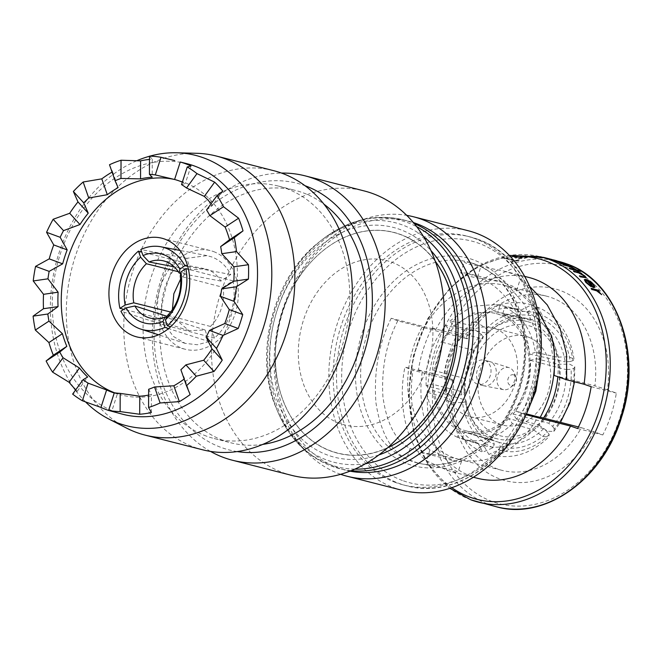 <?xml version="1.0" encoding="UTF-8"?>
<svg xmlns="http://www.w3.org/2000/svg" width="662" height="662" viewBox="0 0 662 662"><rect width="100%" height="100%" fill="white"/><g stroke="black" fill="none" stroke-linecap="round" stroke-linejoin="round"><path stroke-width="0.5" stroke-dasharray="3.31 2.48" d="M223.053 287.358L232.974 280.862C235.01 291.148 234.365 301.582 231.03 312.158C227.546 322.684 222.035 331.323 214.488 338.083L210.425 326.44C215.34 321.608 218.957 315.65 221.29 308.575C223.541 301.467 224.128 294.391 223.053 287.358L180.279 276.228M214.488 338.083L170.722 326.697M190.764 269.972L186.709 258.321L206.991 255.615L211.807 256.955C219.9 260.042 226.222 265.909 230.773 274.548L220.86 281.052C217.541 275.483 213.164 271.668 207.719 269.608L204.169 268.623L190.764 269.972L174.172 266.794M230.773 274.548L187.727 266.306M490.252 361.742A12.479 9.707 -75.7 0 0 489.913 361.618A12.479 9.707 -75.7 0 0 489.508 361.51A12.479 9.707 -75.7 0 0 477.145 370.712A12.479 9.707 -75.7 0 0 482.598 385.45A12.479 9.707 -75.7 0 0 483.343 385.681A12.479 9.707 -75.7 0 0 483.748 385.772A12.479 9.707 -75.7 0 0 495.772 376.215A12.479 9.707 -75.7 0 0 490.252 361.742M477.31 384.101A12.479 9.707 104.3 0 1 471.865 369.363A12.479 9.707 104.3 0 1 484.228 360.161A12.479 9.707 104.3 0 1 484.973 360.393A12.479 9.707 104.3 0 1 490.418 375.131A12.479 9.707 104.3 0 1 478.055 384.332A12.479 9.707 104.3 0 1 477.31 384.101M509.417 367.782A11.353 8.838 -75.7 0 0 509.103 367.675A11.353 8.838 -75.7 0 0 497.559 375.71A11.353 8.838 -75.7 0 0 502.441 389.364A11.353 8.838 -75.7 0 0 503.492 389.661A11.353 8.838 -75.7 0 0 510.096 387.824A11.353 8.838 -75.7 0 0 514.018 372.449A11.353 8.838 -75.7 0 0 509.417 367.782M513.786 374.915A5.503 4.286 -75.7 0 0 508.068 378.664A5.503 4.286 -75.7 0 0 510.41 385.375A5.503 4.286 -75.7 0 0 514.117 384.63A5.503 4.286 -75.7 0 0 516.021 377.175A5.503 4.286 -75.7 0 0 513.786 374.915M526.431 413.891L515.797 411.176L524.916 391.077C541.334 350.761 516.31 290.593 477.492 277.03L466.685 273.058L460.678 272.885L463.739 274.97L473.429 277.188L501.25 281.871L512.562 286.133L537.436 309.816M473.678 350.264L442.721 342.362A60.54 47.118 104.3 0 1 496.111 313.589A60.54 47.118 104.3 0 1 499.727 314.707A60.54 47.118 104.3 0 1 526.158 386.244A60.54 47.118 104.3 0 1 466.172 430.904A60.54 47.118 104.3 0 1 462.556 429.779A60.54 47.118 104.3 0 1 433.643 370.48L464.6 378.383C469.101 369.396 472.13 360.029 473.678 350.264A60.54 47.118 104.3 0 1 527.068 321.484A60.54 47.118 104.3 0 1 530.684 322.609A60.54 47.118 104.3 0 1 557.114 394.138A60.54 47.118 104.3 0 1 497.129 438.807A60.54 47.118 104.3 0 1 493.513 437.681A60.54 47.118 104.3 0 1 464.6 378.383M516.526 419.145L513.042 414.007C519.091 406.816 523.659 398.499 526.745 389.041C529.774 379.566 530.982 370.008 530.361 360.36L536.079 358.605C536.816 369.495 535.467 380.294 532.049 390.994C528.566 401.677 523.385 411.061 516.526 419.145L538.429 424.814A68.517 52.199 104.5 0 0 543.519 418.028M536.079 358.605L557.983 364.274A68.517 52.199 104.5 0 1 557.834 376.728M513.042 414.007L548.616 423.208L552.629 426.394A64.942 49.476 -75.5 0 0 567.135 399.782A64.942 49.476 -75.5 0 0 571.083 369.255L565.944 369.562A61.276 46.679 104.5 0 1 562.212 398.21A61.276 46.679 104.5 0 1 548.616 423.208M496.872 434.768A56.874 44.263 104.3 0 1 472.709 365.391A56.874 44.263 104.3 0 1 531.785 326.664A56.874 44.263 104.3 0 1 555.948 396.042A56.874 44.263 104.3 0 1 496.872 434.768M528.408 337.132A45.86 35.69 104.3 0 1 548.434 391.316A45.86 35.69 104.3 0 1 502.988 425.153A45.86 35.69 104.3 0 1 500.249 424.301A45.86 35.69 104.3 0 1 480.231 370.116A45.86 35.69 104.3 0 1 525.669 336.279A45.86 35.69 104.3 0 1 528.408 337.132M495.217 328.658A45.86 35.69 104.3 0 1 515.243 382.851A45.86 35.69 104.3 0 1 469.797 416.688A45.86 35.69 104.3 0 1 467.066 415.835A45.86 35.69 104.3 0 1 447.04 361.642A45.86 35.69 104.3 0 1 492.478 327.806A45.86 35.69 104.3 0 1 495.217 328.658M387.675 447.719A113.847 88.6 104.3 0 1 330.669 450.954A113.847 88.6 104.3 0 1 284.519 404.143A113.847 88.6 104.3 0 1 323.85 250.021A113.847 88.6 104.3 0 1 400.56 234.563A113.847 88.6 104.3 0 1 435.273 261.217M349.983 471.154A128.42 99.937 104.3 0 1 345.274 470.103A128.42 99.937 104.3 0 1 337.612 467.72A128.42 99.937 104.3 0 1 281.549 315.989A128.42 99.937 104.3 0 1 408.785 221.249A128.42 99.937 104.3 0 1 413.419 222.581M340.64 474.298A133.923 104.224 104.3 0 1 339.275 473.81A133.923 104.224 104.3 0 1 279.629 319.854A133.923 104.224 104.3 0 1 406.725 215.349M401.958 490.252A133.923 104.224 104.3 0 1 393.964 487.762A133.923 104.224 104.3 0 1 335.502 329.527A133.923 104.224 104.3 0 1 468.191 230.732M395.661 482.532A128.42 99.937 104.3 0 1 339.598 330.801A128.42 99.937 104.3 0 1 466.834 236.061A128.42 99.937 104.3 0 1 474.497 238.444A128.42 99.937 104.3 0 1 530.56 390.175A128.42 99.937 104.3 0 1 403.323 484.915A128.42 99.937 104.3 0 1 395.661 482.532M540.035 365.358L536.642 333.168L523.899 303.676L504.088 280.853L480.91 266.438L469.59 262.326L464.186 262.028L467.223 263.881L503.848 271.064L510.766 273.174C516.832 275.574 519.943 277.734 520.1 279.654L529.683 286.447M397.763 320.88C386.277 343.156 381.329 368.436 382.917 396.703C386.674 423.73 395.744 440.958 410.101 448.397L420.924 452.378L448.728 457.061L458.418 459.279L461.497 461.364L455.481 461.199L429.903 449.978C419.873 440.611 413.485 426.824 410.746 408.636A92.539 72.017 104.3 0 1 422.124 327.094L397.763 320.88L391.209 318.265L435.803 329.643A103.653 80.665 104.3 0 1 528.797 277.436M391.209 318.265C378.838 343.33 373.74 371.39 375.908 402.446C380.41 432.104 390.671 450.954 406.683 458.998L418.326 463.185L454.943 470.368L457.988 472.229L452.585 471.932L447.131 470.194L426.402 460.81C406.832 446.056 397.25 404.217 404.929 367.062L413.047 370.298L453.834 380.708L452.518 379.591L443.59 376.306A110.993 86.374 104.3 0 1 457.103 334.459L466.031 337.744A99.068 77.098 104.3 0 1 560.366 290.552A99.068 77.098 104.3 0 1 607.402 389.819L616.322 393.104A110.993 86.374 104.3 0 1 602.809 434.951L593.88 431.657A99.068 77.098 104.3 0 1 499.545 478.858A99.068 77.098 104.3 0 1 452.518 379.591M477.534 478.295A103.653 80.665 104.3 0 1 471.352 476.375A103.653 80.665 104.3 0 1 422.29 371.49L404.929 367.062M515.797 411.176L526.05 414.735M525.942 414.71L526.571 413.584M435.803 329.643L431.938 328.038A110.993 86.374 -75.7 0 0 418.425 369.884L422.29 371.49M533.059 256.74L532.174 256.153L533.059 256.74C531.594 256.302 531.867 256.136 533.895 256.244L539.571 257.022L533.142 256.029C530.32 255.888 529.948 256.128 532.025 256.757L540.771 257.973L543.171 258.006L541.648 257.501A126.583 98.514 -75.7 0 0 533.059 256.74M530.701 256.136L532.025 256.757L530.701 256.136M505.627 258.643L514.639 260.944A126.583 98.514 -75.7 0 0 511.395 261.862L512.429 262.127A126.583 98.514 104.3 0 1 520.175 260.141L519.149 259.876A126.583 98.514 -75.7 0 0 515.963 260.605L506.951 258.304A126.583 98.514 -75.7 0 0 505.627 258.643L505.685 258.445A126.765 98.655 104.3 0 1 507.009 258.106L515.963 260.605M516.749 257.866L515.855 257.295L517.825 256.624L523.808 256.459L517.08 256.376L514.391 257.27L515.632 258.139L519.289 258.552L524.709 258.312L527.374 257.551L525.918 256.831A126.583 98.514 -75.7 0 0 516.749 257.866L516.807 257.675A126.765 98.655 104.3 0 1 525.984 256.641L527.374 257.551M525.951 255.822A126.583 98.514 -75.7 0 0 524.726 255.846L535.028 258.47A126.583 98.514 104.3 0 1 536.253 258.445L525.951 255.822L536.253 258.445M543.436 257.501L539.803 256.823A126.583 98.514 104.3 0 1 540.945 257.03L544.909 257.89C542.219 257.311 541.872 257.303 543.85 257.866L555.89 260.72A126.583 98.514 104.3 0 1 556.99 261.051L554.359 260.381M544.412 257.559L540.953 256.815M542.608 257.278L543.85 257.866L542.617 257.278M554.342 260.704L560.482 262.276L567.317 265.04A126.583 98.514 104.3 0 1 568.368 265.545M578.439 426.94L581.402 427.693A89.891 69.957 104.3 0 1 502.144 470.376A89.891 69.957 104.3 0 1 496.781 468.713A89.891 69.957 104.3 0 1 453.834 380.708M387.833 447.578A113.781 88.551 104.3 0 1 297.205 425.848A113.781 88.551 104.3 0 1 282.343 312.092A113.938 88.667 104.3 0 1 323.917 249.971A113.938 88.667 104.3 0 1 400.684 234.505A113.938 88.667 104.3 0 1 449.084 373.492A113.938 88.667 104.3 0 1 330.735 451.07A113.938 88.667 104.3 0 1 284.552 404.217A113.938 88.667 104.3 0 1 282.326 312.075A113.781 88.551 104.3 0 1 435.339 261.407M540.159 417.391L538.165 416.663A89.891 69.957 104.3 0 1 458.915 459.345A89.891 69.957 104.3 0 1 453.544 457.674A89.891 69.957 104.3 0 1 412.054 404.581C410.821 393.642 411.152 382.222 413.047 370.298M213.545 251.577A50.908 39.621 104.3 0 1 235.763 311.728A50.908 39.621 104.3 0 1 185.327 349.288A50.908 39.621 104.3 0 1 182.29 348.344A50.908 39.621 104.3 0 1 160.063 288.193A50.908 39.621 104.3 0 1 210.499 250.633A50.908 39.621 104.3 0 1 213.545 251.577M210.483 451.401A146.765 114.22 104.3 0 1 158.086 289.799A146.765 114.22 104.3 0 1 281.515 173.072M291.628 475.349A146.765 114.22 104.3 0 1 282.864 472.618A146.765 114.22 104.3 0 1 218.791 299.216A146.765 114.22 104.3 0 1 364.208 190.937M237.162 451.567A137.588 107.079 104.3 0 1 220.942 447.38A137.588 107.079 104.3 0 1 162.405 279.794A137.588 107.079 104.3 0 1 305.017 185.708M206.453 436.134A130.249 101.369 104.3 0 1 149.587 282.235A130.249 101.369 104.3 0 1 278.644 186.138A130.249 101.369 104.3 0 1 286.414 188.554A130.249 101.369 104.3 0 1 343.28 342.453A130.249 101.369 104.3 0 1 214.223 438.55A130.249 101.369 104.3 0 1 206.453 436.134M262.682 444.425A130.249 101.369 104.3 0 1 230.964 442.82A130.249 101.369 104.3 0 1 223.193 440.404A130.249 101.369 104.3 0 1 166.328 286.505A130.249 101.369 104.3 0 1 295.384 190.408A130.249 101.369 104.3 0 1 303.163 192.832A130.249 101.369 104.3 0 1 323.991 204.202M202.448 449.746A144.01 112.077 104.3 0 1 193.858 447.073A144.01 112.077 104.3 0 1 130.985 276.915A144.01 112.077 104.3 0 1 273.671 170.672M126.591 428.115A144.01 112.077 104.3 0 1 71.984 267.82A144.01 112.077 104.3 0 1 196.73 153.303M85.63 402A139.508 108.576 104.3 0 1 75.485 390.166M73.532 387.427A139.508 108.576 104.3 0 1 136.943 160.667M122.917 414.304A129.338 100.657 104.3 0 1 115.196 411.905A129.338 100.657 104.3 0 1 58.736 259.082A129.338 100.657 104.3 0 1 186.883 163.663M75.774 389.769A129.338 100.657 -75.7 0 0 77.288 391.259L72.63 394.097M109.503 164.739L112.573 171.789A129.338 100.657 -75.7 0 0 112.06 172.079M149.496 156.124L152.252 159.17A129.338 100.657 -75.7 0 0 149.48 159.418M339.573 423.366A84.81 66.01 104.3 0 1 303.544 319.903A84.81 66.01 104.3 0 1 391.647 262.152A84.81 66.01 104.3 0 1 427.677 365.623A84.81 66.01 104.3 0 1 339.573 423.366M181.554 184.59L185.335 183.432A110.993 86.374 -75.7 0 0 182.348 182.124M206.561 209.97L212.494 205.386A110.993 86.374 -75.7 0 0 211.128 203.689M184.144 379.069A110.993 86.374 -75.7 0 0 184.632 378.705L180.883 369.71M148.627 395.098A110.993 86.374 -75.7 0 0 151.399 394.527L148.652 389.273M114.236 393.005A110.993 86.374 -75.7 0 0 117.348 393.931L121.874 395.098A110.993 86.374 104.3 0 1 115.254 393.046A110.993 86.374 104.3 0 1 114.725 392.847M108.791 410.506A129.338 100.657 -75.7 0 0 111.704 411.4L117.348 393.931L114.311 392.789M175.091 179.609A110.993 86.374 104.3 0 1 176.771 180.014A110.993 86.374 104.3 0 1 183.391 182.075A110.993 86.374 104.3 0 1 231.849 313.217A110.993 86.374 104.3 0 1 121.874 395.098M111.704 411.4L110.794 411.21M151.333 412.558L151.399 394.527M190.151 394.56L184.632 378.705M222.854 191.144L212.494 205.386M190.979 165.963L185.335 183.432M152.252 159.17L152.186 177.201M112.573 171.789L118.093 187.644M77.288 391.259L87.649 377.017M167.039 316.32L162.86 319.067C158.127 300.498 166.898 273.348 181.338 261.846L185.401 273.489L180.602 279.124M172.41 309.584L172.774 312.572L167.213 316.213M209.118 341.6L197.384 344.745L185.236 343.388L173.436 336.47L165.053 325.373L174.967 318.869L189.001 330.628L205.063 329.957L209.118 341.6L168.562 328.567M422.124 327.094L424.119 327.831A89.891 69.957 104.3 0 1 503.368 285.148A89.891 69.957 104.3 0 1 550.23 339.912L554.425 367.029M554.127 375.437L594.915 385.847A89.891 69.957 104.3 0 0 546.605 296.179A89.891 69.957 104.3 0 0 467.355 338.87L466.031 337.744M424.119 327.831L467.355 338.87M538.165 416.663L540.266 417.192M516.608 290.486L520.1 279.654M577.645 428.529L602.809 434.951M581.402 427.693L593.88 431.657M429.903 449.978L426.402 460.81M431.938 328.038L457.103 334.459M559.978 263.162L556.32 261.573M591.116 288.574L598.456 290.452A126.583 98.514 104.3 0 1 599.309 291.561M598.787 291.429L601.584 294.855M586.598 280.407L585.473 280.564L586.598 282.517L591.166 286.745M584.248 279.803L585.853 279.546L589.163 281.019L593.425 284.37L594.89 287.316M563.387 263.112L565.216 263.757L563.263 262.814M566.738 264.543L568.559 265.197M563.114 264.726L570.454 266.604A126.583 98.514 104.3 0 1 571.488 267.158L574.293 268.797M574.235 269.045L575.137 269.268A126.583 98.514 104.3 0 1 576.577 270.179L579.54 270.932A126.583 98.514 104.3 0 1 580.541 271.594M578.1 270.965L577.578 270.832A126.583 98.514 104.3 0 1 579.002 271.801M569.237 268.309L575.675 269.947A126.583 98.514 -75.7 0 0 575.179 269.633M573.491 271.238L580.831 273.116A126.583 98.514 104.3 0 1 581.807 273.845M581.327 273.729L584.927 276.261L586.168 277.916M579.399 276.021L584.894 276.906M584.472 277.047L583.859 275.888M516.029 260.406A126.765 98.655 104.3 0 1 519.207 259.686L520.241 259.951A126.765 98.655 -75.7 0 0 512.487 261.929L511.461 261.664A126.765 98.655 104.3 0 1 514.705 260.745L505.685 258.445M527.432 257.361L524.767 258.122L519.347 258.362L515.69 257.948L514.448 257.079L517.138 256.186L523.874 256.277L517.825 256.624M517.883 256.434L515.921 257.104L516.807 257.675M525.587 257.137L526.009 257.501L525.587 257.137C526.414 257.535 525.843 257.841 523.874 258.072L517.783 258.081A126.583 98.514 104.3 0 1 525.587 257.137M523.932 257.882C525.901 257.659 526.472 257.344 525.645 256.955A126.765 98.655 -75.7 0 0 517.841 257.89L523.874 258.072M536.311 258.263A126.765 98.655 -75.7 0 0 535.095 258.288L524.726 255.846M524.784 255.664A126.765 98.655 104.3 0 1 526.009 255.64M533.953 256.07C531.925 255.962 531.652 256.12 533.117 256.558A126.765 98.655 104.3 0 1 541.706 257.319L543.229 257.832L540.829 257.791L532.082 256.575C530.005 255.946 530.378 255.706 533.2 255.846L539.629 256.848L533.895 256.244M541.392 257.568L534.085 256.972A126.583 98.514 104.3 0 1 541.392 257.568M539.985 257.568L541.45 257.394A126.765 98.655 -75.7 0 0 534.143 256.798L539.927 257.741M553.581 259.901L552.414 259.802M552.464 259.628L543.907 257.692C541.93 257.129 542.277 257.137 544.958 257.717L544.909 257.89M544.958 257.717L546.382 258.064M540.962 256.815L541.003 256.848A126.765 98.655 -75.7 0 0 539.861 256.641M552.315 259.62L544.958 258.064L551.653 259.421M553.391 259.876L551.645 259.446M547.267 258.296L544.958 258.064L547.226 258.47M563.685 263.923L564.785 264.055M555.658 260.853L556.618 261.2C555.087 260.82 555.302 261.018 557.255 261.821L563.635 264.097C565.249 264.452 565.058 264.188 563.064 263.302M593.21 286.588L593.855 286.257M589.983 282.012L587.599 280.729A126.583 98.514 104.3 0 1 593.144 286.778C594.153 286.621 593.963 285.752 592.573 284.188M607.402 389.819L594.915 385.847M551.537 335.857L550.23 339.912M591.158 386.682L616.322 393.104M410.746 408.636L412.054 404.581M418.425 369.884L443.59 376.306M465.353 392.541A61.276 48.657 104.1 0 1 482.681 338.894L483.028 336.826A64.942 51.57 -75.9 0 0 464.575 393.964L465.353 392.541L431.914 384.125L426.204 385.88L446.792 391.06A68.517 54.416 104.1 0 1 466.346 330.52L466.693 327.723C451.17 346.392 444.144 368.072 445.609 392.773L450.541 395.048L461.712 394.817L464.575 393.964M461.712 394.817A68.517 54.416 104.1 0 1 481.266 334.277L472.428 328.029L466.693 327.723M483.028 336.826L481.266 334.277M446.792 391.06L445.609 392.773M538.032 321.897A61.276 47.11 102.4 0 1 565.141 361.899L570.272 361.502A64.942 49.931 -77.6 0 0 541.4 318.902L538.032 321.897L502.599 314.094L504.825 307.201L526.638 312.009A68.517 52.679 102.4 0 1 557.239 357.141L568.708 356.777L573.971 359.027L573.044 360.625A68.517 52.679 102.4 0 0 542.451 315.484L541.4 318.902M570.272 361.502L573.044 360.625M526.638 312.009L537.718 307.16L542.451 315.484M543.56 428.719A61.276 47.242 106.4 0 1 499.438 442.456A61.276 47.242 106.4 0 1 499.123 442.365L500.191 446.502A64.942 50.072 -73.6 0 0 547.515 431.963L543.56 428.719L508.904 418.508L512.388 423.655L533.721 429.936A68.517 52.828 106.4 0 1 484.17 445.518A68.517 52.828 106.4 0 1 483.574 445.336L488.87 454.446C510.907 460.231 530.85 454.422 548.682 437.028L549.187 434.487L547.515 431.963M549.187 434.487A68.517 52.828 106.4 0 1 499.04 449.887L488.87 454.446M500.191 446.502L499.04 449.887M533.721 429.936L542.683 436.481L548.682 437.028M493.264 440.205A61.276 48.235 106.3 0 1 466.156 400.212L465.386 401.718A64.942 51.123 -73.7 0 0 494.257 444.318L493.264 440.205L459.685 430.391L457.45 437.284L478.129 443.333A68.517 53.936 106.3 0 1 447.537 398.193L446.37 400.063C448.207 413.973 453.18 425.964 461.306 436.026C467.248 443.25 474.381 448.629 482.697 452.171L493.116 447.711L494.257 444.318M493.116 447.711A68.517 53.936 106.3 0 1 462.523 402.57L451.401 402.579L446.37 400.063M465.386 401.718L462.523 402.57M478.129 443.333L482.697 452.171M557.983 364.274L569.593 364.166L574.782 366.773L573.855 368.378L571.083 369.255M573.855 368.378A68.517 52.199 104.5 0 1 554.301 428.918L553.829 431.417L547.689 431.26L538.429 424.814M552.629 426.394L554.301 428.918M487.737 333.383A61.276 48.094 102.2 0 1 529.161 318.96A61.276 48.094 102.2 0 1 532.174 319.738L535.475 316.717A64.942 50.974 -77.8 0 0 488.151 331.248L487.737 333.383L453.379 325.977L449.895 320.838L471.046 325.398A68.517 53.779 102.2 0 1 517.576 309.046A68.517 53.779 102.2 0 1 521.193 309.998L531.495 304.868L526.787 303.618C506.198 299.927 487.786 306.2 471.543 322.444L477.484 322.659L486.38 328.7L488.151 331.248M486.38 328.7A68.517 53.779 102.2 0 1 536.526 313.3L531.495 304.868M535.475 316.717L536.526 313.3M471.046 325.398L471.543 322.444M426.204 385.88C425.12 362.9 431.641 342.726 445.758 325.34L466.346 330.52M445.758 325.34L449.241 330.487L482.681 338.894M449.241 330.487C436.804 345.912 431.028 363.794 431.914 384.125M504.825 307.201C521.59 315.104 531.785 330.148 535.426 352.341L557.239 357.141M535.426 352.341L529.708 354.096L565.141 361.899M529.708 354.096C526.431 334.492 517.394 321.161 502.599 314.094M512.388 423.655C496.715 438.732 480 443.863 462.242 439.055L483.574 445.336M484.17 445.518L462.242 439.055L464.467 432.154L499.123 442.365M508.904 418.508C495.002 431.781 480.19 436.332 464.467 432.154L499.438 442.456M457.45 437.284C440.693 429.39 430.499 414.346 426.858 392.152L447.537 398.193M426.858 392.152L432.567 390.398L466.156 400.212M432.567 390.398C435.853 409.993 444.889 423.332 459.685 430.391M530.361 360.36L565.944 369.562M449.895 320.838L472.213 306.266L496.459 304.495L521.193 309.998M500.042 305.439L497.816 312.332L532.174 319.738M497.816 312.332L494.828 311.562L473.264 313.093L453.379 325.977M433.643 370.48L442.721 342.362M186.709 258.321L140.824 249.533M220.86 281.052L180.693 273.356M232.974 280.862L188.455 269.277M210.425 326.44L167.66 315.311M165.053 325.373L120.914 311.19M205.063 329.957L166.543 317.578M174.967 318.869L167.147 316.353M181.338 261.846L141.709 251.949M185.401 273.489L178.326 271.718M172.774 312.572L170.597 312.025M162.86 319.067L123.852 309.32M378.821 454.951A118.614 92.308 104.3 0 1 327.524 455.059A118.614 92.308 104.3 0 1 277.138 310.362A118.614 92.308 104.3 0 1 400.345 229.606A118.614 92.308 104.3 0 1 430.97 250.617M365.672 463.632A123.62 96.205 104.3 0 1 326.805 460.032A123.62 96.205 104.3 0 1 276.699 409.199A123.62 96.205 104.3 0 1 319.407 241.837A123.62 96.205 104.3 0 1 402.703 225.055A123.62 96.205 104.3 0 1 423.589 236.698M354.832 469.135A127.187 98.986 104.3 0 1 329.469 464.376A127.187 98.986 104.3 0 1 277.916 412.078A127.187 98.986 104.3 0 1 321.856 239.892A127.187 98.986 104.3 0 1 407.552 222.622A127.187 98.986 104.3 0 1 416.712 226.677M351.158 470.682A128.42 99.937 104.3 0 1 339.548 468.638A128.42 99.937 104.3 0 1 331.885 466.255A128.42 99.937 104.3 0 1 275.822 314.524A128.42 99.937 104.3 0 1 403.059 219.784A128.42 99.937 104.3 0 1 410.721 222.167A128.42 99.937 104.3 0 1 414.23 223.557M492.23 501.523A122.917 95.659 104.3 0 1 440.007 351.572A122.917 95.659 104.3 0 1 567.69 267.887A122.917 95.659 104.3 0 1 619.905 417.838A122.917 95.659 104.3 0 1 492.23 501.523M559.026 261.482A126.583 98.514 -75.7 0 0 433.602 354.873A126.583 98.514 -75.7 0 0 488.87 504.436A126.583 98.514 -75.7 0 0 496.426 506.786M474.712 263.973A103.653 80.665 104.3 0 1 519.96 386.442A103.653 80.665 104.3 0 1 417.259 462.912A103.653 80.665 104.3 0 1 411.077 460.992A103.653 80.665 104.3 0 1 365.821 338.522A103.653 80.665 104.3 0 1 468.522 262.053A103.653 80.665 104.3 0 1 474.712 263.973M407.718 463.913A107.318 83.52 -75.7 0 0 519.198 390.837A107.318 83.52 -75.7 0 0 473.603 259.918A107.318 83.52 -75.7 0 0 362.122 332.986A107.318 83.52 -75.7 0 0 407.718 463.913M470.955 499.868A126.583 98.514 104.3 0 1 415.686 350.297A126.583 98.514 104.3 0 1 541.111 256.914M510.7 256.864A124.166 96.635 -75.7 0 0 414.081 355.13A124.166 96.635 -75.7 0 0 451.79 487.679M402.364 480.471A124.746 97.082 104.3 0 1 349.37 328.286A124.746 97.082 104.3 0 1 478.949 243.351A124.746 97.082 104.3 0 1 531.95 395.537A124.746 97.082 104.3 0 1 402.364 480.471M477.848 239.296A128.42 99.937 -75.7 0 0 470.186 236.913A128.42 99.937 -75.7 0 0 342.941 331.654A128.42 99.937 -75.7 0 0 399.004 483.392A128.42 99.937 -75.7 0 0 406.667 485.776A128.42 99.937 -75.7 0 0 533.911 391.035A128.42 99.937 -75.7 0 0 477.848 239.296M477.492 277.03L480.91 266.438M410.101 448.397L406.683 458.998M204.169 268.623L162.356 260.613M489.508 361.51L484.228 360.161M509.103 367.675L489.913 361.618M466.693 273.058L501.25 281.871M496.111 313.589L527.068 321.484M466.172 430.904L497.129 438.807M469.797 416.688L502.988 425.153M345.274 470.103L331.53 466.147C307.35 456.772 289.484 438.749 277.916 412.078L276.699 409.199C252.785 356.131 272.992 276.956 319.407 241.837L321.856 239.892C347.674 219.941 374.733 213.238 403.059 219.784L408.785 221.249M469.59 262.326L474.563 263.931C507.812 275.202 529.732 319.291 523.41 365.532C519.62 393.567 508.813 417.341 490.989 436.854C483.02 445.327 474.323 451.964 464.898 456.763C448.786 464.757 432.915 466.809 417.259 462.912L418.326 463.185M509.326 255.383L478.154 266.091L450.102 287.821L427.867 318.447L413.568 354.998L408.595 393.931L413.444 431.475L427.652 463.988L449.879 488.316M466.834 236.061L477.989 239.338C528.756 256.26 555.12 330.065 533.771 394.329C515.499 457.202 456.333 499.992 406.667 485.776L403.323 484.915M503.848 271.064L524.652 276.377M452.585 471.932L473.396 477.244M544.371 257.741L546.332 258.246M553.531 260.083L557.023 260.969M136.728 336.884L185.327 349.288M278.644 186.138L295.384 190.408M171.772 178.74L176.771 180.014M214.223 438.55L230.964 442.82M161.909 238.229L210.499 250.633M503.368 285.148L546.605 296.179M458.915 459.345L502.144 470.376M460.678 272.885L464.186 262.028M461.497 461.364L457.988 472.229M492.478 327.806L525.669 336.279M573.979 359.027C571.745 343.901 565.993 331.149 556.734 320.772C551.256 314.781 544.917 310.246 537.718 307.16M553.829 431.417L560.499 422.356M574.492 381.808L574.782 366.773M494.828 311.562L529.161 318.96M496.459 304.495L517.576 309.046M420.924 452.378L455.481 461.199M516.021 377.175L514.018 372.449M514.117 384.63L510.096 387.824M503.492 389.661L483.748 385.772M483.343 385.681L478.055 384.332M206.991 255.615L179.973 250.443M185.236 343.388L158.508 334.798M189.001 330.628L148.768 317.694"/><path stroke-width="0.99" d="M178.368 297.404A37.146 27.994 -75.4 0 0 180.279 276.228L180.883 271.991A43.568 32.835 104.6 0 1 165.426 319.854L167.66 315.311A37.146 27.994 -75.4 0 0 178.368 297.404M180.883 271.991L185.881 268.607A50.453 38.024 104.6 0 1 183.697 299.845A50.453 38.024 104.6 0 1 167.395 325.828L165.426 319.854M170.722 326.697L167.395 325.828M174.172 266.794L149.082 261.987L143.033 255.565A43.568 33.795 100.8 0 1 179.89 269.136L179.179 273.067A37.146 28.822 -79.2 0 0 165.897 261.598A37.146 28.822 -79.2 0 0 162.356 260.613A37.146 28.822 -79.2 0 0 149.082 261.987M143.033 255.565L140.824 249.533A50.453 39.132 100.8 0 1 160.874 246.785A50.453 39.132 100.8 0 1 165.682 248.118A50.453 39.132 100.8 0 1 184.888 265.76L179.89 269.136M187.727 266.306L184.888 265.76M537.436 309.816L551.537 335.857A92.539 72.017 104.3 0 1 548.856 397.183A92.539 72.017 104.3 0 1 540.159 417.391L526.431 413.891M557.834 376.728A68.517 52.199 104.5 0 1 553.821 396.629A68.517 52.199 104.5 0 1 543.519 418.028M435.273 261.217A113.847 88.6 104.3 0 1 387.675 447.719M413.419 222.581A128.42 99.937 104.3 0 1 416.456 223.632A128.42 99.937 104.3 0 1 473.347 372.383A128.42 99.937 104.3 0 1 349.983 471.154M406.725 215.349A133.923 104.224 104.3 0 1 413.502 216.772A133.923 104.224 104.3 0 1 421.487 219.254A133.923 104.224 104.3 0 1 479.958 377.489A133.923 104.224 104.3 0 1 347.269 476.292A133.923 104.224 104.3 0 1 340.64 474.298M413.502 216.772L468.191 230.732A133.923 104.224 104.3 0 1 476.185 233.214A133.923 104.224 104.3 0 1 534.656 391.449A133.923 104.224 104.3 0 1 401.958 490.252L347.269 476.292M524.652 276.377L528.797 277.436A103.653 80.665 104.3 0 1 534.987 279.356A103.653 80.665 104.3 0 1 584.049 384.241L566.689 379.814L554.127 375.437L554.425 367.029M526.05 414.735L570.536 426.088A103.653 80.665 104.3 0 1 477.534 478.295L473.396 477.244M526.571 413.584L535.806 391.225L540.035 365.358M529.683 286.447L547.226 304.876L559.978 328.137L566.531 354.005L566.689 379.814M554.359 260.381L541.111 256.914A126.583 98.514 104.3 0 1 548.666 259.256A126.583 98.514 104.3 0 1 603.926 408.826A126.583 98.514 104.3 0 1 478.51 502.21A126.583 98.514 104.3 0 1 470.955 499.868M554.342 260.704L555.6 260.654C553.54 260.116 553.796 260.365 556.37 261.399L554.342 260.704M164.946 239.181A50.908 39.621 104.3 0 1 187.172 299.332A50.908 39.621 104.3 0 1 136.728 336.884A50.908 39.621 104.3 0 1 133.691 335.94A50.908 39.621 104.3 0 1 111.464 275.789A50.908 39.621 104.3 0 1 161.909 238.229A50.908 39.621 104.3 0 1 164.946 239.181M281.515 173.072A146.765 114.22 104.3 0 1 305.05 175.835A146.765 114.22 104.3 0 1 313.813 178.558A146.765 114.22 104.3 0 1 377.878 351.969A146.765 114.22 104.3 0 1 232.47 460.247A146.765 114.22 104.3 0 1 223.706 457.525A146.765 114.22 104.3 0 1 210.483 451.401M305.05 175.835L364.208 190.937A146.765 114.22 104.3 0 1 372.971 193.66A146.765 114.22 104.3 0 1 437.044 367.071A146.765 114.22 104.3 0 1 291.628 475.349L232.47 460.247M305.017 185.708A137.588 107.079 104.3 0 1 305.414 185.857A137.588 107.079 104.3 0 1 366.864 343.363A137.588 107.079 104.3 0 1 237.162 451.567M149.885 156.133A139.508 108.576 104.3 0 1 176.746 152.773L196.73 153.303A144.01 112.077 104.3 0 1 216.184 156L273.671 170.672A144.01 112.077 104.3 0 1 282.269 173.345A144.01 112.077 104.3 0 1 345.142 343.504A144.01 112.077 104.3 0 1 202.448 449.746L144.961 435.075A144.01 112.077 104.3 0 1 136.372 432.402A144.01 112.077 104.3 0 1 126.591 428.115L108.8 418.996A139.508 108.576 104.3 0 1 85.63 402M216.184 156A144.01 112.077 104.3 0 1 224.782 158.673A144.01 112.077 104.3 0 1 287.656 328.832A144.01 112.077 104.3 0 1 144.961 435.075M176.746 152.773A139.508 108.576 104.3 0 1 203.921 157.978A139.508 108.576 104.3 0 1 263.186 328.17A139.508 108.576 104.3 0 1 118.266 423.15A139.508 108.576 104.3 0 1 108.8 418.996M75.485 390.166A139.508 108.576 104.3 0 1 73.532 387.427M136.943 160.667A139.508 108.576 104.3 0 1 149.496 156.249M211.128 203.689A110.993 86.374 -75.7 0 0 204.293 196.391L186.527 187.991A110.993 86.374 104.3 0 0 181.554 184.59L187.247 166.956L190.979 165.963A129.338 100.657 -75.7 0 0 185.674 163.787A129.338 100.657 -75.7 0 0 180.238 162.008L186.883 163.663A129.338 100.657 104.3 0 1 194.603 166.063A129.338 100.657 104.3 0 1 251.063 318.885A129.338 100.657 104.3 0 1 122.917 414.304L108.609 410.423L114.311 392.789A110.993 86.374 104.3 0 0 120.194 393.385L139.756 396.207A110.993 86.374 -75.7 0 0 148.627 395.098M82.369 400.758L88.063 383.124A110.993 86.374 104.3 0 1 83.089 379.715L72.63 394.097A129.338 100.657 104.3 0 0 82.369 400.758L100.963 407.444A129.338 100.657 -75.7 0 0 106.268 409.621A129.338 100.657 -75.7 0 0 108.791 410.506M112.06 172.079A129.338 100.657 -75.7 0 0 101.791 178.856L83.164 182A129.338 100.657 104.3 0 0 73.366 191.484L77.975 201.902A129.338 100.657 -75.7 0 0 69.7 213.272L53.15 219.271A129.338 100.657 104.3 0 0 46.58 232.296L53.73 244.923A129.338 100.657 -75.7 0 0 49.22 258.875L35.574 266.372A129.338 100.657 104.3 0 0 33.224 280.953L43.526 294.317A129.338 100.657 -75.7 0 0 43.477 308.715L33.1 316.138A129.338 100.657 104.3 0 0 35.343 330.057L48.922 342.544A129.338 100.657 -75.7 0 0 53.332 355.204L46.117 360.989A129.338 100.657 104.3 0 0 52.596 372.127L69.088 382.272A129.338 100.657 -75.7 0 0 75.774 389.769M115.072 180.743L109.503 164.739A129.338 100.657 104.3 0 1 121.038 160.237L120.972 178.442A110.993 86.374 104.3 0 0 115.072 180.743L118.093 187.644A110.993 86.374 -75.7 0 0 107.31 194.711L88.733 198.004A110.993 86.374 104.3 0 0 83.726 202.853L88.245 213.164A110.993 86.374 -75.7 0 0 79.97 224.534L63.519 230.641A110.993 86.374 104.3 0 0 60.159 237.294L67.176 249.88A110.993 86.374 -75.7 0 0 62.675 263.832L49.145 271.37A110.993 86.374 104.3 0 0 47.954 278.826L58.115 292.207A110.993 86.374 -75.7 0 0 58.057 306.605L47.821 314.011A110.993 86.374 104.3 0 0 48.971 321.12L62.418 333.689A110.993 86.374 -75.7 0 0 66.829 346.35L59.745 352.052A110.993 86.374 104.3 0 0 63.056 357.745L79.448 368.022A110.993 86.374 -75.7 0 0 87.649 377.017L83.089 379.715M149.48 159.418A129.338 100.657 -75.7 0 0 140.609 160.849L121.038 160.237M149.43 174.329L149.496 156.124A129.338 100.657 104.3 0 1 161.007 157.291L155.313 174.925A110.993 86.374 104.3 0 0 149.43 174.329L152.186 177.201A110.993 86.374 -75.7 0 0 140.543 178.881L120.972 178.442M174.76 160.568L161.007 157.291M220.653 246.595L234.282 237.658L243.02 230.873A129.338 100.657 -75.7 0 0 238.618 218.212L223.508 206.726A129.338 100.657 104.3 0 0 217.02 195.588L206.561 209.97A110.993 86.374 104.3 0 1 209.879 215.655L225.113 227.058A110.993 86.374 -75.7 0 1 229.524 239.718L220.653 246.595A110.993 86.374 104.3 0 1 221.795 253.703L233.885 266.803A110.993 86.374 -75.7 0 1 233.835 281.209L221.671 288.889A110.993 86.374 104.3 0 1 220.471 296.336L229.267 309.584A110.993 86.374 -75.7 0 1 224.766 323.528L209.465 330.421A110.993 86.374 104.3 0 1 206.105 337.074L211.972 348.874A110.993 86.374 -75.7 0 1 203.706 360.244L185.89 364.861A110.993 86.374 104.3 0 1 180.883 369.71L186.461 385.714A129.338 100.657 104.3 0 0 196.258 376.231L185.89 364.861M120.194 393.385L120.128 411.59L139.69 414.247A129.338 100.657 -75.7 0 0 151.333 412.558L148.586 407.478A129.338 100.657 104.3 0 0 160.121 402.976L154.544 386.972L173.849 385.772A110.993 86.374 -75.7 0 0 184.144 379.069M154.544 386.972A110.993 86.374 104.3 0 1 148.652 389.273L148.586 407.478M88.063 383.124L106.607 389.976A110.993 86.374 -75.7 0 0 111.903 392.185A110.993 86.374 -75.7 0 0 114.236 393.005M182.348 182.124A110.993 86.374 -75.7 0 0 180.039 181.222A110.993 86.374 -75.7 0 0 174.594 179.476L155.313 174.925M435.339 261.407A113.781 88.551 104.3 0 1 448.877 373.426A113.781 88.551 104.3 0 1 387.833 447.578M114.725 392.847A110.993 86.374 104.3 0 1 66.589 262.624A110.993 86.374 104.3 0 1 175.091 179.609M52.596 372.127L63.056 357.745M46.117 360.989L59.745 352.052M120.128 411.59A129.338 100.657 104.3 0 1 108.609 410.423M35.343 330.057L48.971 321.12M33.1 316.138L47.821 314.011M33.224 280.953L47.954 278.826M35.574 266.372L49.145 271.37M46.58 232.296L60.159 237.294M53.15 219.271L63.519 230.641M73.366 191.484L83.726 202.853M83.164 182L88.733 198.004M187.247 166.956A129.338 100.657 104.3 0 1 196.986 173.618L186.527 187.991M223.508 206.726L209.879 215.655M234.282 237.658A129.338 100.657 104.3 0 1 236.516 251.577L221.795 253.703M209.465 330.421L223.036 335.419L238.212 328.484A129.338 100.657 -75.7 0 0 242.722 314.533L234.05 301.342A129.338 100.657 104.3 0 0 236.392 286.762L221.671 288.889M234.05 301.342L220.471 296.336M223.036 335.419A129.338 100.657 104.3 0 1 216.466 348.444L206.105 337.074M217.02 195.588L222.854 191.144A129.338 100.657 -75.7 0 0 214.653 182.149L196.986 173.618M236.392 286.762L248.416 279.099A129.338 100.657 -75.7 0 0 248.465 264.701L236.516 251.577M196.258 376.231L213.967 371.506A129.338 100.657 -75.7 0 0 222.242 360.136L216.466 348.444M160.121 402.976L179.369 401.627A129.338 100.657 -75.7 0 0 190.151 394.56L186.461 385.714M323.991 204.202A130.249 101.369 104.3 0 1 361.394 341.683A130.249 101.369 104.3 0 1 262.682 444.425M100.963 407.444L106.607 389.976M139.756 396.207L139.69 414.247M179.369 401.627L173.849 385.772M222.242 360.136L211.972 348.874M213.967 371.506L203.706 360.244M242.722 314.533L229.267 309.584M238.212 328.484L224.766 323.528M248.465 264.701L233.885 266.803M248.416 279.099L233.835 281.209M238.618 218.212L225.113 227.058M243.02 230.873L229.524 239.718M214.653 182.149L204.293 196.391M180.238 162.008L174.594 179.476M140.609 160.849L140.543 178.881M101.791 178.856L107.31 194.711M69.7 213.272L79.97 224.534M77.975 201.902L88.245 213.164M49.22 258.875L62.675 263.832M53.73 244.923L67.176 249.88M43.477 308.715L58.057 306.605M43.526 294.317L58.115 292.207M53.332 355.204L66.829 346.35M48.922 342.544L62.418 333.689M69.088 382.272L79.448 368.022M180.602 279.124L173.841 293.738L172.41 309.584M540.266 417.192L578.439 426.94M570.536 426.088L577.645 428.529A110.993 86.374 -75.7 0 0 591.158 386.682L584.049 384.241M568.368 265.545L561.028 263.666A126.583 98.514 -75.7 0 0 559.978 263.162L560.035 262.988A126.765 98.655 104.3 0 1 561.086 263.493L568.368 265.545M591.969 289.691A126.583 98.514 -75.7 0 0 591.116 288.574L591.183 288.384A126.765 98.655 104.3 0 1 592.035 289.493L597.174 290.974L592.035 289.493M597.174 290.974L601.65 294.656L598.291 291.09L599.375 291.371L598.787 291.429M601.65 294.656L597.107 291.164M585.87 282.219L591.166 286.745L585.804 282.409L584.306 279.621L585.804 282.409M594.89 287.316L593.119 287.606A126.583 98.514 -75.7 0 0 586.598 280.407L586.656 280.216A126.765 98.655 104.3 0 1 593.177 287.407L594.89 287.316M565.05 263.575L563.387 263.112M568.418 264.974L566.589 264.328M564.148 265.28A126.583 98.514 -75.7 0 0 563.114 264.726L563.172 264.552A126.765 98.655 104.3 0 1 564.206 265.106L569.378 266.48L564.206 265.106M569.378 266.48L574.351 268.623L569.32 266.654M580.599 271.412A126.765 98.655 -75.7 0 0 579.598 270.758L576.635 270.005A126.765 98.655 -75.7 0 0 575.195 269.095L574.293 268.863A126.765 98.655 104.3 0 1 575.733 269.773L569.295 268.127A126.765 98.655 104.3 0 1 570.296 268.789L576.734 270.427A126.765 98.655 104.3 0 1 578.158 271.395L579.06 271.627A126.765 98.655 -75.7 0 0 577.636 270.659L580.599 271.412L578.1 270.965M579.06 271.627L578.1 271.577A126.583 98.514 -75.7 0 0 576.676 270.609L570.239 268.962A126.583 98.514 -75.7 0 0 569.237 268.309L569.295 268.127M575.179 269.633A126.583 98.514 -75.7 0 0 574.235 269.045L574.293 268.863M574.467 271.974A126.583 98.514 -75.7 0 0 573.491 271.238L573.549 271.064A126.765 98.655 104.3 0 1 574.525 271.792L579.3 273.092L574.525 271.792M579.3 273.092L583.917 275.715L584.472 277.047L579.457 275.839A126.765 98.655 104.3 0 1 580.4 276.683L586.226 277.734L584.985 276.079L581.327 273.729M586.226 277.734L580.342 276.865A126.583 98.514 -75.7 0 0 579.399 276.021L579.457 275.839M583.917 275.715L579.242 273.265M539.861 256.641L557.048 260.878A126.765 98.655 -75.7 0 0 555.939 260.547L553.391 259.876M552.315 259.62L543.485 257.328M568.426 265.371A126.765 98.655 -75.7 0 0 567.375 264.866L566.027 264.486M566.018 264.519L555.6 260.654M556.37 261.399L560.035 262.988M563.114 263.128C565.116 264.006 565.307 264.27 563.685 263.923L557.313 261.647C555.36 260.845 555.145 260.638 556.676 261.027L563.064 263.302L555.6 261.027M564.785 264.055L563.685 263.923M563.263 262.814L565.108 263.402M566.647 264.155L568.617 265.023L566.738 264.543M574.351 268.623L571.546 266.976A126.765 98.655 -75.7 0 0 570.512 266.422L563.172 264.552M581.865 273.671A126.765 98.655 -75.7 0 0 580.888 272.934L573.549 271.064M584.894 276.906L584.472 277.047M591.224 286.555L586.656 282.326L585.539 280.374L586.656 280.216M594.956 287.126L593.491 284.18L589.23 280.829L585.911 279.364L584.306 279.621M592.631 284.006C594.021 285.562 594.211 286.423 593.21 286.588A126.765 98.655 -75.7 0 0 587.657 280.547L592.573 284.188L590.049 281.822M593.855 286.257L593.21 286.588M599.375 291.371A126.765 98.655 -75.7 0 0 598.522 290.254L591.183 288.384M180.693 273.356L179.179 273.067M188.455 269.277L185.881 268.607M126.144 307.863L134.874 305.985A37.146 28.963 -72.2 0 0 148.768 317.694A37.146 28.963 -72.2 0 0 164.97 317.065L163.001 321.442A43.568 33.969 107.8 0 1 126.144 307.863L120.914 311.19A50.453 39.331 107.8 0 0 140.874 329.13A50.453 39.331 107.8 0 0 164.979 327.417L163.001 321.442M168.562 328.567L164.979 327.417M166.543 317.578L164.97 317.065M167.147 316.353L134.874 305.985M141.709 251.949L138.408 251.121L140.609 257.154L146.401 263.749A37.146 29.782 -76 0 0 133.774 302.832L125.151 305.017L119.921 308.343A50.453 40.448 104 0 1 138.408 251.121M178.326 271.718L146.401 263.749M170.597 312.025L133.774 302.832M123.852 309.32L119.921 308.343M125.151 305.017A43.568 34.929 104 0 1 140.609 257.154M430.97 250.617A118.614 92.308 104.3 0 1 453.379 365.159A118.614 92.308 104.3 0 1 378.821 454.951M566.581 263.832A126.583 98.514 -75.7 0 0 559.026 261.482L566.722 263.873C616.777 280.556 642.761 353.301 621.717 416.646C603.711 478.626 545.389 520.804 496.426 506.786A126.583 98.514 -75.7 0 0 621.841 413.394A126.583 98.514 -75.7 0 0 566.581 263.832M451.79 487.679A124.166 96.635 -75.7 0 0 469.598 497.038A124.166 96.635 -75.7 0 0 598.58 412.492A124.166 96.635 -75.7 0 0 545.827 261.018A124.166 96.635 -75.7 0 0 510.7 256.864M414.23 223.557A128.42 99.937 104.3 0 1 468.142 368.924A128.42 99.937 104.3 0 1 351.158 470.682M416.712 226.677A127.187 98.986 104.3 0 1 464.418 367.981A127.187 98.986 104.3 0 1 354.832 469.135M423.589 236.698A123.62 96.205 104.3 0 1 457.972 366.334A123.62 96.205 104.3 0 1 365.672 463.632M541.111 256.914L509.326 255.383M449.879 488.316L470.814 499.818L496.426 506.786M557.023 260.969L559.026 261.482M560.499 422.356L569.817 402.993L574.492 381.808M179.973 250.443L160.874 246.785M158.508 334.798L140.874 329.13"/></g></svg>
